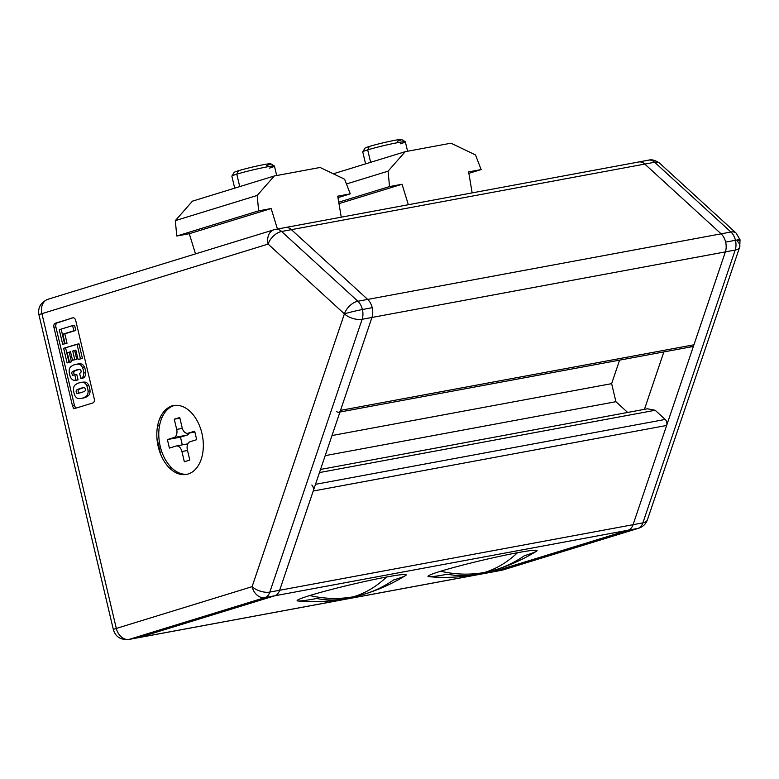<?xml version="1.0" encoding="UTF-8"?>
<svg xmlns="http://www.w3.org/2000/svg" width="779" height="779" viewBox="0 0 779 779"><rect width="100%" height="100%" fill="white"/><g stroke="black" fill="none" stroke-linecap="round" stroke-linejoin="round"><path stroke-width="1.17" d="M336.655 411.555A4.382 2.843 -100.5 0 0 340.52 410.367L371.953 317.462A13.136 8.53 -100.5 0 0 367.688 299.418L291.395 229.659A13.136 8.53 -100.5 0 0 284.724 227.702A13.136 8.53 79.5 0 1 285.338 227.546A13.136 8.53 79.5 0 1 291.395 229.659L367.688 299.418L721.111 233.836L644.817 164.077L654.633 162.256L730.926 232.015L654.633 162.256A13.136 7.566 -47.6 0 1 659.842 163.366A13.136 7.566 132.4 0 0 654.633 162.256L644.817 164.077A13.136 8.53 -100.5 0 0 638.137 162.12A13.136 8.53 79.5 0 1 644.817 164.077A13.136 8.53 -100.5 0 0 638.761 161.974A13.136 8.53 79.5 0 1 644.817 164.077L291.395 229.659L644.817 164.077L721.111 233.836A13.136 8.53 79.5 0 1 725.376 251.89L693.933 344.795A4.382 2.843 79.5 0 1 690.077 345.983M55.864 323.129L56.078 324.035L55.864 323.129M75.836 407.621L75.962 408.138L75.836 407.621M339.956 412.023L692.093 346.684A4.382 2.843 -100.5 0 0 693.933 344.795L725.376 251.89L371.953 317.462L725.376 251.89A13.136 8.53 -100.5 0 0 721.111 233.836L367.688 299.418A13.136 8.53 79.5 0 1 371.953 317.462A13.136 8.53 -100.5 0 0 372.216 307.705L362.401 309.526A13.136 8.53 79.5 0 1 362.138 319.283L269.826 592.089L362.138 319.283A13.136 6.514 -161.3 0 1 344.396 313.869A13.136 7.566 -47.6 0 1 357.873 301.239L281.579 231.48A13.136 7.566 132.4 0 0 268.103 244.1L344.396 313.869L252.094 586.675A13.136 6.514 18.7 0 0 269.826 592.089L279.642 590.268A13.136 8.53 79.5 0 1 274.744 595.789L138.974 637.543L274.744 595.789L264.918 597.61L129.158 639.364L138.974 637.543A13.136 8.53 79.5 0 1 137.717 637.777A13.136 8.53 -100.5 0 0 138.974 637.543L274.744 595.789A13.136 8.53 -100.5 0 0 279.642 590.268L313.226 491.033A4.382 2.843 -100.5 0 0 311.804 485.015A4.382 2.843 79.5 0 1 313.226 491.033L279.642 590.268A13.136 8.53 79.5 0 1 274.744 595.789L138.974 637.543A13.136 8.53 79.5 0 1 138.35 637.699A13.136 8.53 -100.5 0 0 138.974 637.543L492.396 571.961A13.136 8.53 79.5 0 1 491.14 572.195A13.136 8.53 -100.5 0 0 492.396 571.961L129.158 639.364A13.136 8.53 79.5 0 1 128.535 639.52A13.136 8.53 -100.5 0 0 129.158 639.364A13.136 9.961 -107.1 0 1 116.324 628.429L252.094 586.675A13.136 9.961 72.9 0 0 264.918 597.61L628.166 530.207L492.396 571.961L628.166 530.207L274.744 595.789A13.136 8.53 -100.5 0 0 279.642 590.268L633.064 524.695A13.136 8.53 79.5 0 1 628.166 530.207A13.136 8.53 -100.5 0 0 633.064 524.695L269.826 592.089A13.136 8.53 79.5 0 1 264.918 597.61A13.136 8.53 -100.5 0 0 269.826 592.089A13.136 6.514 -161.3 0 1 252.094 586.675L344.396 313.869A13.136 6.514 18.7 0 0 362.138 319.283A13.136 8.53 -100.5 0 0 362.401 309.526A13.136 0.75 166.7 0 0 344.396 313.869L268.103 244.1L41.91 313.664L116.324 628.429L41.91 313.664A13.136 0.75 166.7 0 0 38.95 314.862A13.136 0.75 -13.3 0 1 41.91 313.664A13.136 9.961 -107.1 0 1 47.87 299.292A13.136 9.961 -107.1 0 1 48.717 299.087M619.597 360.132L611.642 383.648L615.907 401.701L627.67 412.451L615.907 401.701L325.203 455.637L615.907 401.701L611.642 383.648L332 435.539L611.642 383.648L619.597 360.132M647.388 408.79L655.188 410.27L665.217 419.443A4.382 2.843 79.5 0 1 666.639 425.461L633.064 524.695L666.639 425.461L313.226 491.033L666.639 425.461A4.382 2.843 -100.5 0 0 665.217 419.443L315.485 484.334L665.217 419.443L655.188 410.27L319.478 472.561L655.188 410.27L647.388 408.79L320.529 469.445L647.388 408.79M739.709 247.031L740.05 239.796A13.136 0.75 166.7 0 0 735.454 240.302A13.136 8.53 79.5 0 1 735.191 250.059A13.136 8.53 -100.5 0 0 735.454 240.302A13.136 8.53 -100.5 0 0 730.926 232.015L721.111 233.836L730.926 232.015A13.136 8.53 79.5 0 1 735.454 240.302L725.639 242.123A13.136 8.53 -100.5 0 0 721.111 233.836A13.136 8.53 79.5 0 1 725.639 242.123A13.136 8.53 79.5 0 1 725.376 251.89L735.191 250.059A13.136 6.514 18.7 0 0 739.709 247.031A13.136 6.514 -161.3 0 1 735.191 250.059L725.376 251.89A13.136 8.53 -100.5 0 0 725.639 242.123L735.454 240.302A13.136 0.75 -13.3 0 1 740.05 239.796A13.136 0.75 -13.3 0 1 737.09 241.003A13.136 6.514 -161.3 0 1 739.709 247.031L647.407 519.836C645.947 523.926 643.084 526.711 638.819 528.181L503.049 569.936A13.136 9.961 -107.1 0 1 502.212 570.14A13.136 9.961 72.9 0 0 503.049 569.936L501.588 570.296A13.136 8.53 -100.5 0 0 502.212 570.14A13.136 8.53 79.5 0 1 501.588 570.296L491.773 572.117A13.136 8.53 -100.5 0 0 492.396 571.961L502.212 570.14L637.982 528.386L628.166 530.207L492.396 571.961L628.166 530.207A13.136 8.53 -100.5 0 0 633.064 524.695L642.879 522.875A13.136 6.514 18.7 0 0 647.407 519.836A13.136 6.514 -161.3 0 1 642.879 522.875L735.191 250.059L642.879 522.875L633.064 524.695L725.376 251.89L633.064 524.695A13.136 8.53 79.5 0 1 628.166 530.207L637.982 528.386A13.136 8.53 -100.5 0 0 642.879 522.875A13.136 8.53 79.5 0 1 637.982 528.386A13.136 9.961 72.9 0 0 638.819 528.181A13.136 9.961 -107.1 0 1 637.982 528.386L502.212 570.14L492.396 571.961A13.136 8.53 79.5 0 1 491.773 572.117L128.535 639.52C120.521 640.007 115.458 636.716 113.354 629.627A13.136 0.75 -13.3 0 1 116.324 628.429A13.136 0.75 166.7 0 0 113.354 629.627L38.95 314.862C37.684 307.666 40.654 302.476 47.87 299.292A13.136 9.961 72.9 0 0 41.91 313.664L268.103 244.1A13.136 7.566 -47.6 0 1 281.579 231.48A13.136 8.53 -100.5 0 0 275.523 229.367A13.136 8.53 79.5 0 1 281.579 231.48L291.395 229.659A13.136 8.53 -100.5 0 0 285.338 227.546L274.062 229.727A13.136 9.961 72.9 0 0 268.103 244.1A13.136 9.961 -107.1 0 1 274.062 229.727A13.136 9.961 -107.1 0 1 274.899 229.523A13.136 9.961 72.9 0 0 274.062 229.727L47.87 299.292M284.724 227.702A13.136 8.53 79.5 0 1 291.395 229.659L367.688 299.418L291.395 229.659L281.579 231.48L357.873 301.239L367.688 299.418A13.136 8.53 79.5 0 1 372.216 307.705A13.136 8.53 79.5 0 1 371.953 317.462L279.642 590.268L371.953 317.462L362.138 319.283L371.953 317.462L340.52 410.367L693.933 344.795L340.52 410.367A4.382 2.843 79.5 0 1 338.67 412.257M276.691 175.538L274.461 166.093A21.89 1.246 166.7 0 0 260.274 168.254A21.89 1.246 166.7 0 0 236.797 174.165A21.89 1.246 -13.3 0 1 259.699 168.371A21.89 1.246 -13.3 0 1 274.412 166.034L270.732 163.775A18.823 1.071 166.7 0 0 258.083 165.781A18.823 1.071 166.7 0 0 238.384 170.767L236.797 174.165L238.384 170.767A18.823 1.071 166.7 0 0 234.148 172.422L231.869 176.093A21.89 1.246 -13.3 0 1 236.797 174.165L239.737 186.609L236.797 174.165A21.89 1.246 166.7 0 0 231.86 176.171L234.693 188.158M238.384 170.767A18.823 1.071 -13.3 0 1 264.188 164.544A18.823 1.071 -13.3 0 1 266.525 165.547M274.412 166.034A21.89 1.246 -13.3 0 1 269.524 168.098M344.61 179.228L320.111 167.475L274.296 175.976L257.187 195.451L258.628 210.856L271.15 208.538L277.441 229.016L271.15 208.538L258.628 210.856L257.187 195.451L274.296 175.976L320.111 167.475L344.61 179.228L350.258 193.854L344.61 179.228M341.251 217.175L337.735 196.181L350.258 193.854L337.735 196.181L341.251 217.175M195.5 253.896L189.287 233.71L176.775 236.027L175.324 220.632L192.442 201.157L274.296 175.976L192.442 201.157L175.324 220.632L257.187 195.451L175.324 220.632L176.775 236.027L258.628 210.856L176.775 236.027L189.287 233.71L271.15 208.538L189.287 233.71L195.5 253.896M337.979 197.632L350.258 193.854L337.979 197.632M393.531 579.985A175.109 132.761 -107.1 0 1 365.01 593.939A175.109 132.761 -107.1 0 1 353.763 596.704A175.109 113.753 79.5 0 1 345.487 598.739A175.109 113.753 79.5 0 1 316.722 598.496A56.039 3.184 -13.3 0 1 309.76 595.536A56.039 3.184 -13.3 0 1 386.569 577.015A56.039 3.184 -13.3 0 1 393.531 579.985M309.76 595.536A175.109 132.761 72.9 0 0 353.763 596.704A175.109 113.753 -100.5 0 0 386.569 577.015A56.039 3.184 166.7 0 0 309.76 595.536A56.039 3.184 166.7 0 0 298.016 600.989C314.404 602.362 330.228 601.612 345.487 598.739A175.109 113.753 -100.5 0 0 353.763 596.704A175.109 132.761 -107.1 0 1 309.76 595.536M365.01 593.939C379.061 589.645 392.558 583.52 405.518 575.574A56.039 3.184 166.7 0 0 386.569 577.015A175.109 113.753 79.5 0 1 353.763 596.704A175.109 132.761 72.9 0 0 365.01 593.939L345.487 598.739M730.926 232.015A13.136 7.566 -47.6 0 1 736.136 233.125A13.136 7.566 132.4 0 0 730.926 232.015M644.437 409.345L663.864 351.923L644.437 409.345M638.137 162.12A13.136 8.53 79.5 0 1 638.761 161.974L285.338 227.546M654.633 162.256A13.136 8.53 -100.5 0 0 648.576 160.143A13.136 8.53 79.5 0 1 654.633 162.256M647.962 160.299A13.136 8.53 79.5 0 1 648.576 160.143C651.857 159.208 655.606 160.289 659.842 163.366L736.136 233.125L740.05 239.796M53.917 327.316A3.506 2.279 79.5 0 1 55.299 323.236L72.759 317.871A3.506 2.279 79.5 0 1 75.748 320.597L94.249 398.867A3.506 2.279 79.5 0 1 92.876 402.938L75.407 408.313A3.506 2.279 79.5 0 1 72.418 405.577L53.917 327.316L72.418 405.577A3.506 2.279 -100.5 0 0 75.407 408.313L92.876 402.938A3.506 2.279 -100.5 0 0 94.249 398.867L75.748 320.597A3.506 2.279 -100.5 0 0 72.759 317.871L57.266 322.876A3.506 2.279 -100.5 0 0 55.884 326.946L53.917 327.316A3.506 2.279 -100.5 0 1 55.299 323.236M158.244 446.708A35.026 22.747 79.5 0 1 172.032 405.966A35.026 22.747 79.5 0 1 201.907 433.28A35.026 22.747 79.5 0 1 188.119 474.022A35.026 22.747 79.5 0 1 158.244 446.708A35.026 22.747 -100.5 0 0 188.119 474.022A35.026 22.747 -100.5 0 0 201.907 433.28A35.026 22.747 -100.5 0 0 173.688 405.567A35.026 22.747 -100.5 0 0 158.244 446.708M174.671 405.411A35.026 22.747 -100.5 0 0 160.211 446.348A35.026 22.747 -100.5 0 0 187.437 474.216A35.026 22.747 79.5 0 1 160.211 446.348A35.026 22.747 79.5 0 1 168.897 408.284M175.947 446.065L169.403 448.081L167.388 439.57L173.941 437.564A7.001 4.547 -100.5 0 0 176.697 429.414L174.282 419.199L179.745 417.525L182.15 427.729A7.001 4.547 -100.5 0 0 188.129 433.202L194.682 431.186L196.688 439.687L190.144 441.703A7.001 4.547 -100.5 0 0 187.379 449.853L189.794 460.058L184.341 461.743L181.926 451.528A7.001 4.547 -100.5 0 0 175.947 446.065A7.001 4.547 79.5 0 1 176.278 445.987A7.001 4.547 79.5 0 1 181.926 451.528L187.535 450.486L181.926 451.528L184.341 461.743L189.794 460.058L187.379 449.853A7.001 4.547 79.5 0 1 190.144 441.703L196.688 439.687L194.682 431.186L188.129 433.202L194.857 431.946L188.129 433.202A7.001 4.547 79.5 0 1 187.797 433.28A7.001 4.547 79.5 0 1 182.15 427.729L179.745 417.525L174.282 419.199L176.697 429.414L182.325 428.372L176.697 429.414A7.001 4.547 79.5 0 1 173.941 437.564L187.028 435.13L180.485 437.146L182.305 444.867L180.485 437.146L167.388 439.57L169.403 448.081L175.947 446.065M76.848 364.231A25.201 16.378 79.5 0 1 81.123 363.9A6.008 3.905 79.5 0 1 84.414 367.055A11.588 7.527 79.5 0 1 85.729 372.605A6.008 3.905 79.5 0 1 84.278 377.221A25.201 16.378 79.5 0 1 82.827 378.273L80.86 378.633L82.827 378.273A25.201 16.378 -100.5 0 0 84.278 377.221L82.311 377.591L84.278 377.221A6.008 3.905 -100.5 0 0 85.729 372.605L83.762 372.975L85.729 372.605A11.588 7.527 -100.5 0 0 84.414 367.055L82.447 367.425L84.414 367.055A6.008 3.905 -100.5 0 0 81.123 363.9L79.166 364.26A6.008 3.905 79.5 0 1 82.447 367.425A11.588 7.527 79.5 0 1 83.762 372.975A6.008 3.905 79.5 0 1 82.311 377.591A25.201 16.378 79.5 0 1 80.86 378.633L79.604 373.326A9.728 6.32 -100.5 0 0 80.675 372.664A1.743 1.13 -100.5 0 0 81.035 370.833A1.743 1.13 -100.5 0 0 79.925 369.46A9.728 6.32 -100.5 0 0 78.231 369.616A64.014 41.589 -100.5 0 0 75.982 370.2A64.014 41.589 -100.5 0 0 73.781 370.979A9.728 6.32 79.5 0 1 73.781 370.979A64.014 41.589 79.5 0 1 75.982 370.2A64.014 41.589 79.5 0 1 78.231 369.616L78.231 369.616A9.728 6.32 79.5 0 1 79.925 369.46A1.743 1.13 79.5 0 1 81.035 370.833A1.743 1.13 79.5 0 1 80.675 372.664A9.728 6.32 79.5 0 1 79.604 373.326L80.86 378.633A25.201 16.378 -100.5 0 0 82.311 377.591A6.008 3.905 -100.5 0 0 83.762 372.975A11.588 7.527 -100.5 0 0 82.447 367.425A6.008 3.905 -100.5 0 0 79.166 364.26A25.201 16.378 -100.5 0 0 74.667 364.66A25.201 16.378 -100.5 0 0 70.616 366.89A6.008 3.905 -100.5 0 0 69.165 371.505A11.588 7.527 -100.5 0 0 70.47 377.055A6.008 3.905 -100.5 0 0 73.762 380.22A25.201 16.378 -100.5 0 0 76.079 380.249L74.794 374.835A9.728 6.32 79.5 0 1 73.002 375.02A1.743 1.13 79.5 0 1 71.892 373.647A1.743 1.13 79.5 0 1 72.243 371.817A9.728 6.32 79.5 0 1 73.771 370.989A9.728 6.32 -100.5 0 0 73.771 370.989A9.728 6.32 -100.5 0 0 72.243 371.817A1.743 1.13 -100.5 0 0 71.892 373.647A1.743 1.13 -100.5 0 0 73.002 375.02A9.728 6.32 -100.5 0 0 74.794 374.835L76.079 380.249L78.036 379.889L76.761 374.465L74.794 374.835M74.794 395.323A6.008 3.905 -100.5 0 0 78.085 398.478A25.201 16.378 -100.5 0 0 86.625 395.849A6.008 3.905 -100.5 0 0 88.076 391.233A11.588 7.527 -100.5 0 0 86.771 385.683A6.008 3.905 -100.5 0 0 83.48 382.528A25.201 16.378 -100.5 0 0 78.991 382.917A25.201 16.378 -100.5 0 0 74.93 385.157A6.008 3.905 -100.5 0 0 73.479 389.773A11.588 7.527 -100.5 0 0 74.794 395.323A11.588 7.527 79.5 0 1 73.479 389.773A6.008 3.905 79.5 0 1 74.93 385.157A25.201 16.378 79.5 0 1 78.991 382.917A25.201 16.378 79.5 0 1 80.179 382.625A25.201 16.378 79.5 0 1 83.48 382.528A6.008 3.905 79.5 0 1 86.771 385.683L88.728 385.323A6.008 3.905 -100.5 0 0 85.447 382.168L83.48 382.528L85.447 382.168A6.008 3.905 79.5 0 1 88.728 385.323L86.771 385.683A11.588 7.527 79.5 0 1 88.076 391.233L90.043 390.873A11.588 7.527 -100.5 0 0 88.728 385.323A11.588 7.527 79.5 0 1 90.043 390.873L88.076 391.233A6.008 3.905 79.5 0 1 86.625 395.849L88.592 395.489A6.008 3.905 -100.5 0 0 90.043 390.873A6.008 3.905 79.5 0 1 88.592 395.489L86.625 395.849A25.201 16.378 79.5 0 1 81.386 398.381A25.201 16.378 79.5 0 1 78.085 398.478A6.008 3.905 79.5 0 1 74.794 395.323M79.01 393.132A64.014 41.589 -100.5 0 0 83.47 391.759A9.728 6.32 -100.5 0 0 84.999 390.931A1.743 1.13 -100.5 0 0 85.359 389.101A1.743 1.13 -100.5 0 0 84.239 387.718A9.728 6.32 -100.5 0 0 82.555 387.884A9.728 6.32 -100.5 0 0 82.545 387.884A64.014 41.589 -100.5 0 0 80.295 388.468A64.014 41.589 -100.5 0 0 78.095 389.247L78.095 389.247A64.014 41.589 79.5 0 1 80.295 388.468A64.014 41.589 79.5 0 1 82.545 387.884A9.728 6.32 79.5 0 1 82.555 387.884A9.728 6.32 79.5 0 1 84.239 387.718A1.743 1.13 79.5 0 1 85.359 389.101A1.743 1.13 79.5 0 1 84.999 390.931A9.728 6.32 79.5 0 1 83.47 391.759A64.014 41.589 79.5 0 1 79.01 393.132A9.728 6.32 79.5 0 1 77.325 393.288A1.743 1.13 79.5 0 1 76.206 391.915A1.743 1.13 79.5 0 1 76.566 390.084A9.728 6.32 79.5 0 1 78.095 389.247L78.095 389.247A9.728 6.32 -100.5 0 0 76.566 390.084A1.743 1.13 -100.5 0 0 76.206 391.915A1.743 1.13 -100.5 0 0 77.325 393.288M67.237 352.751L70.509 351.748L72.525 360.268L74.755 359.577L72.749 351.066L75.845 350.112L78.075 359.528L80.451 358.788L77.004 344.201L63.635 348.31L67.082 362.907L69.049 362.537L71.434 361.807L69.204 352.39L67.237 352.751L69.467 362.167L67.237 352.751L70.558 351.972L69.204 352.39L71.434 361.807L67.082 362.907L63.635 348.31L78.971 343.831L77.004 344.201L80.451 358.788L82.418 358.428L78.971 343.831L82.418 358.428L78.075 359.528L82.418 358.428L78.075 359.528L75.845 350.112L72.749 351.066L75.894 350.336L72.749 351.066L74.755 359.577L76.722 359.216L74.706 350.696L76.722 359.216L74.482 359.908L76.722 359.216L72.525 360.268L70.509 351.748L67.237 352.751M83.733 387.699A64.014 41.589 -100.5 0 0 82.262 388.108A64.014 41.589 -100.5 0 0 80.062 388.887A9.728 6.32 -100.5 0 0 78.523 389.714A1.743 1.13 -100.5 0 0 78.173 391.545A1.743 1.13 -100.5 0 0 79.283 392.928M59.233 329.712L62.69 344.299L59.233 329.712L72.603 325.593L59.233 329.712M65.066 343.568L67.033 343.198L64.647 343.938L67.033 343.198L64.813 333.811L75.797 330.432L74.57 325.233L75.797 330.432L64.813 333.811L67.033 343.198L65.066 343.568L62.846 334.172L73.839 330.793L72.603 325.593L73.839 330.793L62.846 334.172L65.066 343.568L62.69 344.299M179.891 418.167L174.282 419.199L179.891 418.167M189.307 432.997A7.001 4.547 79.5 0 1 187.028 435.13A7.001 4.547 -100.5 0 0 189.307 432.997M167.689 409.296L165.352 410.017L167.689 409.296M160.834 454.741L156.949 438.285L160.834 454.741M157.562 426.103L159.568 425.49L157.562 426.103M171.312 467.497L169.53 468.052L171.312 467.497M171.75 467.936L169.803 468.306M178.547 472.668L178.839 473.905L178.547 472.668M160.007 417.963L161.964 417.602L160.007 417.963M274.899 229.523A13.136 8.53 79.5 0 1 275.523 229.367M173.941 437.564L167.388 439.57L180.485 437.146L187.028 435.13L173.941 437.564M72.418 405.577L74.385 405.216L55.884 326.946L74.385 405.216A3.506 2.279 -100.5 0 0 76.546 407.962M81.386 398.381L83.343 398.02A25.201 16.378 -100.5 0 0 88.592 395.489A25.201 16.378 79.5 0 1 82.36 398.157M69.467 362.167L67.082 362.907M65.602 347.94L69 362.313L65.602 347.94M76.761 374.465L78.036 379.889L76.079 380.249A25.201 16.378 79.5 0 1 73.762 380.22A6.008 3.905 79.5 0 1 70.47 377.055A11.588 7.527 79.5 0 1 69.165 371.505A6.008 3.905 79.5 0 1 70.616 366.89A25.201 16.378 79.5 0 1 74.667 364.66A25.201 16.378 79.5 0 1 75.865 364.358A25.201 16.378 79.5 0 1 79.166 364.26L81.123 363.9A25.201 16.378 -100.5 0 0 77.822 363.997L75.865 364.358M81.172 382.489A25.201 16.378 79.5 0 1 85.447 382.168A25.201 16.378 -100.5 0 0 82.146 382.265L80.179 382.625M79.409 369.431A64.014 41.589 -100.5 0 0 77.949 369.84A64.014 41.589 -100.5 0 0 75.738 370.619A9.728 6.32 -100.5 0 0 74.209 371.456A1.743 1.13 -100.5 0 0 73.849 373.287A1.743 1.13 -100.5 0 0 74.969 374.66A9.728 6.32 -100.5 0 0 75.612 374.68M64.599 343.714L61.2 329.342L64.599 343.714M165.041 412.257L163.074 412.627L165.041 412.257M252.094 586.675L116.324 628.429A13.136 9.961 72.9 0 0 129.158 639.364L264.918 597.61A13.136 9.961 -107.1 0 1 252.094 586.675M64.813 333.811L62.846 334.172L64.813 333.811M75.797 330.432L73.839 330.793L75.797 330.432M74.57 325.233L72.603 325.593L74.57 325.233M357.873 301.239A13.136 8.53 79.5 0 1 362.401 309.526L372.216 307.705A13.136 8.53 -100.5 0 0 367.688 299.418L357.873 301.239A13.136 7.566 132.4 0 0 344.396 313.869A13.136 0.75 -13.3 0 1 362.401 309.526A13.136 8.53 -100.5 0 0 357.873 301.239M475.502 154.943L451.002 143.19L405.197 151.691L388.078 171.166L389.529 186.57L402.042 184.243L408.342 204.721L402.042 184.243L389.529 186.57L388.078 171.166L405.197 151.691L451.002 143.19L475.502 154.943L481.149 169.569L475.502 154.943M472.142 192.89L468.637 171.886L481.149 169.569L468.637 171.886L472.142 192.89M333.295 173.805L405.197 151.691L333.295 173.805M346.441 183.971L388.078 171.166L346.441 183.971M338.748 202.189L389.529 186.57L338.748 202.189M338.982 203.64L402.042 184.243L338.982 203.64M468.88 173.337L481.149 169.569L468.88 173.337M407.592 151.253L405.353 141.807A21.89 1.246 166.7 0 0 391.175 143.959A21.89 1.246 166.7 0 0 367.688 149.88A21.89 1.246 -13.3 0 1 390.6 144.086A21.89 1.246 -13.3 0 1 405.304 141.749L401.623 139.48A18.823 1.071 166.7 0 0 388.984 141.496A18.823 1.071 166.7 0 0 369.275 146.481L367.688 149.88L369.275 146.481A18.823 1.071 166.7 0 0 365.049 148.127L362.771 151.798A21.89 1.246 -13.3 0 1 367.688 149.88L370.629 162.324L367.688 149.88A21.89 1.246 166.7 0 0 362.751 151.876L365.585 163.872M369.275 146.481A18.823 1.071 -13.3 0 1 395.08 140.259A18.823 1.071 -13.3 0 1 397.426 141.252M405.304 141.749A21.89 1.246 -13.3 0 1 400.416 143.803M524.423 555.7A175.109 132.761 -107.1 0 1 495.911 569.653A175.109 132.761 -107.1 0 1 484.655 572.419A175.109 113.753 79.5 0 1 476.388 574.454A175.109 113.753 79.5 0 1 447.613 574.211A56.039 3.184 -13.3 0 1 440.651 571.241A56.039 3.184 -13.3 0 1 517.47 552.73A56.039 3.184 -13.3 0 1 524.423 555.7M440.651 571.241A175.109 132.761 72.9 0 0 484.655 572.419A175.109 113.753 -100.5 0 0 517.47 552.73A56.039 3.184 166.7 0 0 440.651 571.241A56.039 3.184 166.7 0 0 428.908 576.703C445.306 578.076 461.129 577.327 476.388 574.454A175.109 113.753 -100.5 0 0 484.655 572.419A175.109 132.761 -107.1 0 1 440.651 571.241M495.911 569.653C509.953 565.359 523.459 559.234 536.419 551.289A56.039 3.184 166.7 0 0 517.47 552.73A175.109 113.753 79.5 0 1 484.655 572.419A175.109 132.761 72.9 0 0 495.911 569.653L476.388 574.454M638.761 161.974L648.576 160.143M83.012 387.767L81.045 388.127M76.585 393.609L78.552 393.249M187.856 443.835L176.278 445.987M194.867 431.965L187.797 433.28M70.967 318.192L72.924 317.822M73.284 408.712L75.242 408.352M78.698 369.499L76.731 369.869M72.262 375.342L74.229 374.981M173.688 405.567L171.721 405.927"/></g></svg>
